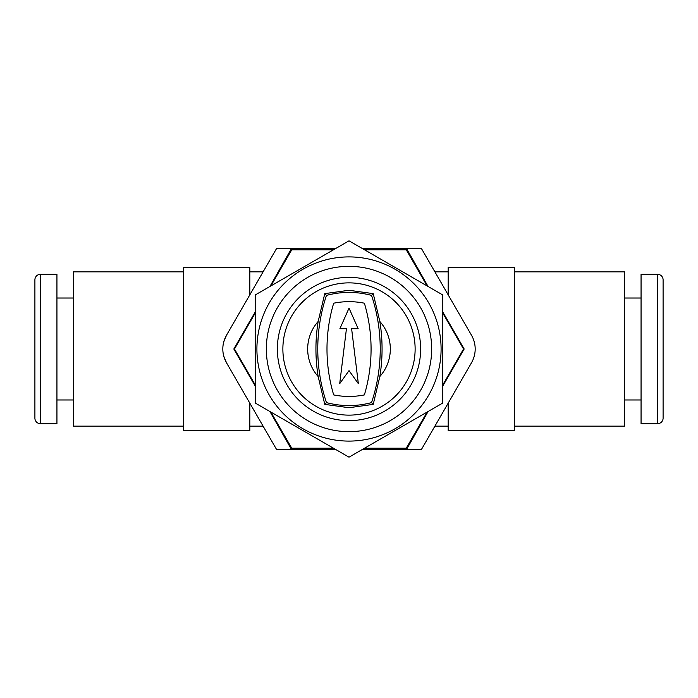 <?xml version="1.0" encoding="UTF-8"?>
<svg xmlns="http://www.w3.org/2000/svg" width="698" height="698" viewBox="0 0 698 698"><rect width="100%" height="100%" fill="white"/><g stroke="black" fill="none" stroke-linecap="round" stroke-linejoin="round"><path stroke-width="1.05" d="M40.414 274.331A5.514 5.514 0 0 0 34.9 279.846L34.9 418.154A5.514 5.514 0 0 0 40.414 423.669L56.939 423.669L56.939 274.331L40.414 274.331L40.414 423.669M56.939 399.971L73.473 399.971M56.939 298.029L73.473 298.029M657.586 274.331A5.514 5.514 0 0 1 663.1 279.846L663.1 418.154A5.514 5.514 0 0 1 657.586 423.669L641.061 423.669L641.061 274.331L657.586 274.331L657.586 423.669M641.061 399.971L624.527 399.971M641.061 298.029L624.527 298.029M448.186 294.87L448.186 267.447L514.313 267.447L514.313 430.553L448.186 430.553L448.186 403.13M249.814 403.13L249.814 430.553L183.687 430.553L183.687 267.447L249.814 267.447L249.814 294.87M223.761 341.863L226.51 335.223A27.554 27.554 0 0 0 226.51 362.777L223.77 356.163M263.102 271.854L249.814 271.854M183.687 271.854L73.473 271.854L73.473 426.146L183.687 426.146M263.102 426.146L249.814 426.146M514.313 271.854L624.527 271.854L624.527 426.146L514.313 426.146M448.186 271.854L434.898 271.854M448.186 426.146L434.898 426.146M335.502 248.619L276.513 248.619L226.51 335.223M226.51 362.777L276.513 449.381L335.502 449.381M269.925 411.515L291.415 449.381M255.32 311.779L233.83 349L255.32 386.221M291.415 248.619L269.925 286.485M362.498 449.381L421.487 449.381L471.49 362.777A27.554 27.554 0 0 0 471.49 335.223L421.487 248.619L362.498 248.619M428.075 286.485L406.585 248.619M442.68 386.221L464.17 349L442.68 311.779M406.585 449.381L428.075 411.515M349 256.908A92.092 92.092 0 0 1 441.092 349A92.092 92.092 0 0 1 349 441.092A92.092 92.092 0 0 1 256.908 349A92.092 92.092 0 0 1 349 256.908M349 457.173L442.68 403.086L442.68 294.914L349 240.827L255.32 294.914L255.32 403.086L349 457.173M349.026 396.447A77.53 77.53 0 0 0 364.382 394.911A160.514 160.514 0 0 0 364.382 303.202A77.53 77.53 0 0 0 333.679 303.202A160.514 160.514 0 0 0 333.679 394.911A77.53 77.53 0 0 0 349.026 396.447M371.545 402.598A169.701 169.701 0 0 0 371.545 295.402A86.718 86.718 0 0 0 326.455 295.402A169.701 169.701 0 0 0 326.455 402.598A86.718 86.718 0 0 0 371.545 402.598L373.229 404.378L349 407.719L324.771 404.378L318.157 376.51A41.33 41.33 0 0 1 318.157 321.49L324.771 293.622L349 290.281L373.229 293.622L379.843 321.49A41.33 41.33 0 0 1 379.843 376.51L373.229 404.378M326.455 295.402L324.771 293.622M349 282.873A66.127 66.127 0 0 0 282.873 349A66.127 66.127 0 0 0 349 415.127A66.127 66.127 0 0 0 415.127 349A66.127 66.127 0 0 0 349 282.873M349 420.641A71.641 71.641 0 0 0 420.641 349A71.641 71.641 0 0 0 349 277.359A71.641 71.641 0 0 0 277.359 349A71.641 71.641 0 0 0 349 420.641M349 266.339A82.661 82.661 0 0 1 431.661 349A82.661 82.661 0 0 1 349 431.661A82.661 82.661 0 0 1 266.339 349A82.661 82.661 0 0 1 349 266.339M318.157 321.49A171.534 171.534 0 0 0 318.157 376.51M379.843 376.51A171.534 171.534 0 0 0 379.843 321.49M371.545 295.402L373.229 293.622M326.455 402.598L324.771 404.378M358.161 328.706L349.026 308.132L339.9 328.706L346.444 328.706L339.708 383.656L349.026 370.629L358.344 383.656L351.618 328.706L358.161 328.706M364.557 448.186L406.271 448.186L427.124 412.064M442.68 385.122L463.533 349L442.68 312.879M270.876 412.064L291.729 448.186L333.443 448.186M255.32 312.879L234.467 349L255.32 385.122M333.443 249.814L291.729 249.814L270.876 285.936M427.124 285.936L406.271 249.814L364.557 249.814"/></g></svg>

